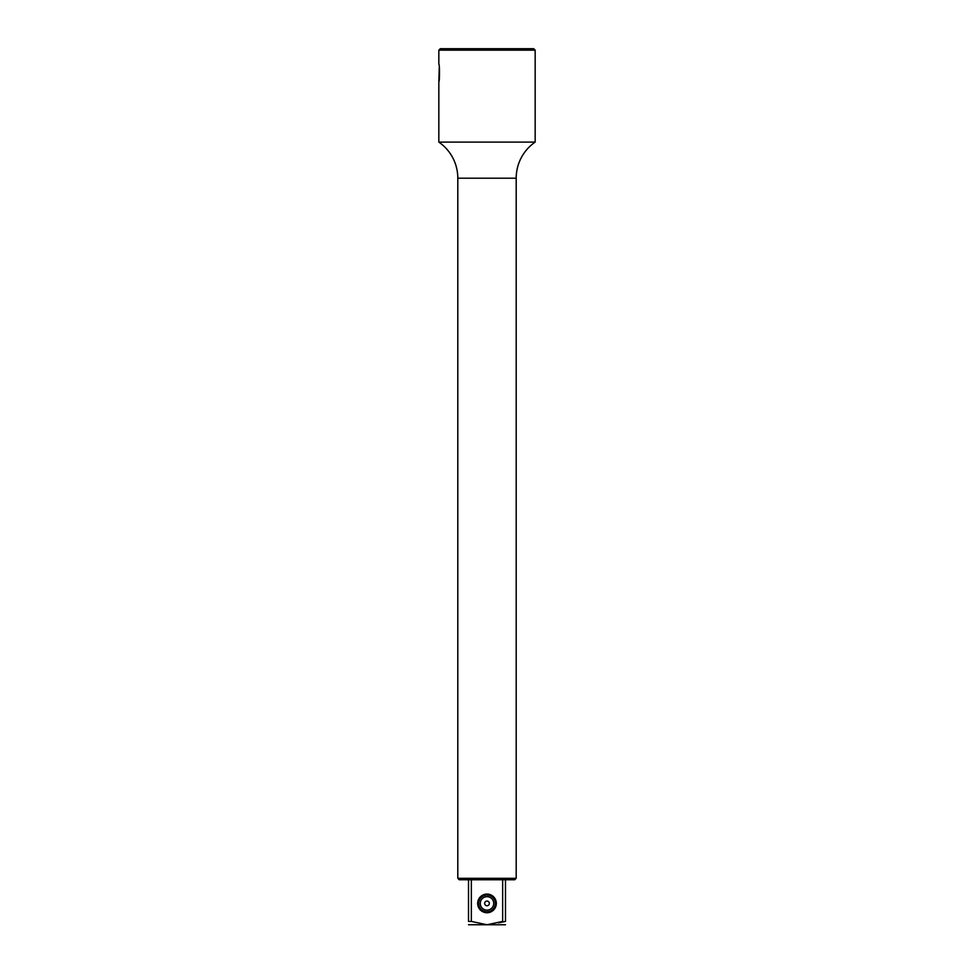 <?xml version="1.0" encoding="UTF-8"?>
<svg xmlns="http://www.w3.org/2000/svg" width="974" height="974" viewBox="0 0 974 974"><rect width="100%" height="100%" fill="white"/><g stroke="black" fill="none" stroke-linecap="round" stroke-linejoin="round"><path stroke-width="1.46" d="M471.343 880.058L471.343 921.428L487 924.74L502.657 921.428L502.657 880.058M477.662 903.409A9.338 9.338 0 0 0 487 912.748A9.338 9.338 0 0 0 496.338 903.409A9.338 9.338 0 0 0 487 894.071A9.338 9.338 0 0 0 477.662 903.409M505.482 880.058L505.482 921.428C505.482 925.836 505.482 925.836 505.482 921.428C505.482 925.836 505.482 925.836 505.482 921.428L498.518 922.841M487.012 924.74L485.442 924.703M468.518 924.74L505.482 924.74M471.343 921.428L468.518 921.428C468.518 925.836 468.518 925.836 468.518 921.428C468.518 925.836 468.518 925.836 468.518 921.428L468.518 880.058M511.813 879.766L462.187 879.766M495.316 903.409A8.316 8.316 0 0 0 487 895.082A8.316 8.316 0 0 0 478.684 903.409A8.316 8.316 0 0 0 487 911.725A8.316 8.316 0 0 0 495.316 903.409M487 894.217A9.192 9.192 0 0 0 477.808 903.409A9.192 9.192 0 0 0 487 912.601A9.192 9.192 0 0 0 496.192 903.409A9.192 9.192 0 0 0 487 894.217M487 894.802A8.608 8.608 0 0 0 478.392 903.409A8.608 8.608 0 0 0 487 912.017A8.608 8.608 0 0 0 495.608 903.409A8.608 8.608 0 0 0 487 894.802M487 896.689A6.708 6.708 0 0 0 480.292 903.409A6.708 6.708 0 0 0 487 910.118A6.708 6.708 0 0 0 493.708 903.409A6.708 6.708 0 0 0 487 896.689A6.708 6.708 0 0 0 480.292 903.409A6.708 6.708 0 0 0 487 910.118M535.164 50.161L438.836 50.161L440.297 48.7L533.703 48.7L535.164 50.161L535.164 142.107A43.781 43.781 0 0 0 516.196 178.193L516.196 878.304L457.804 878.304L457.804 178.193L516.196 178.193M438.836 50.161L438.836 64.174C439.7 63.59 439.712 82.254 438.836 81.682L438.836 142.107L535.164 142.107M438.836 81.682L439.286 67.145M438.836 142.107A43.781 43.781 0 0 1 457.804 178.193M516.196 878.304L514.735 879.766L459.265 879.766L457.804 878.304M487 901.072A2.338 2.338 0 0 0 484.662 903.409A2.338 2.338 0 0 0 487 905.747A2.338 2.338 0 0 0 489.338 903.409A2.338 2.338 0 0 0 487 901.072"/></g></svg>
